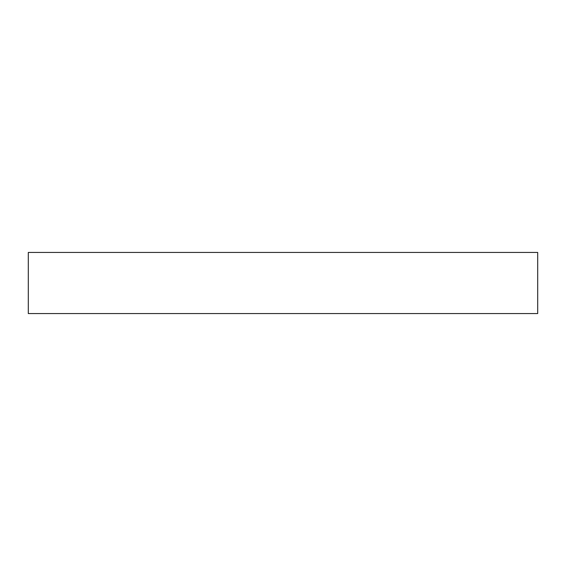 <?xml version="1.0" encoding="UTF-8"?>
<svg xmlns="http://www.w3.org/2000/svg" width="566" height="566" viewBox="0 0 566 566"><rect width="100%" height="100%" fill="white"/><g stroke="black" fill="none" stroke-linecap="round" stroke-linejoin="round"><path stroke-width="0.42" stroke-dasharray="2.83 2.12" d="M28.3 313.564L28.3 252.436L28.3 313.564L537.7 313.564L537.7 252.436L28.3 252.436L537.7 252.436L537.7 313.564L28.3 313.564"/><path stroke-width="0.85" d="M28.3 252.436L28.3 313.564L28.3 252.436L537.7 252.436L537.7 313.564L537.7 252.436L28.3 252.436M537.7 313.564L28.3 313.564L537.7 313.564"/></g></svg>

